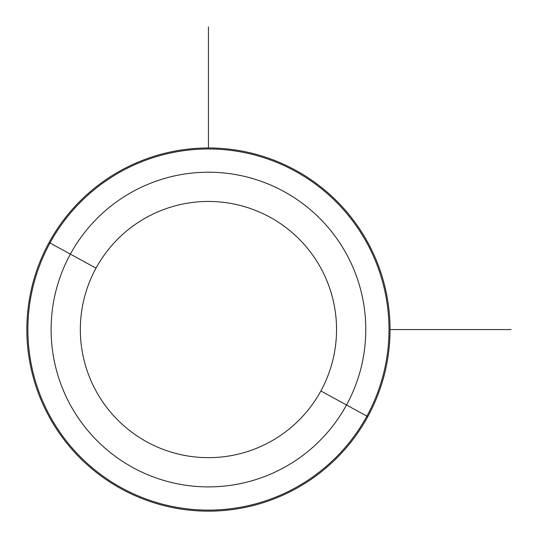 <?xml version="1.0" encoding="UTF-8"?>
<svg xmlns="http://www.w3.org/2000/svg" width="538" height="538" viewBox="0 0 538 538"><rect width="100%" height="100%" fill="white"/><g stroke="black" fill="none" stroke-linecap="round" stroke-linejoin="round"><path stroke-width="0.81" d="M320.863 390.971A128.105 128.105 0 0 1 147.029 441.98A128.105 128.105 0 0 1 96.02 268.139A128.105 128.105 0 0 1 269.861 217.137A128.105 128.105 0 0 1 320.863 390.971L346.519 404.986A157.338 157.338 0 0 1 133.014 467.636A157.338 157.338 0 0 1 70.364 254.124L96.02 268.139A128.105 128.105 0 0 0 147.029 441.98A128.105 128.105 0 0 0 320.863 390.971A128.105 128.105 0 0 0 269.861 217.137A128.105 128.105 0 0 0 96.02 268.139L70.364 254.124A157.338 157.338 0 0 1 283.876 191.481A157.338 157.338 0 0 1 346.519 404.986L320.863 390.971M49.079 242.497A181.595 181.595 0 0 0 121.38 488.921A181.595 181.595 0 0 0 367.81 416.62A181.595 181.595 0 0 0 295.503 170.19A181.595 181.595 0 0 0 49.079 242.497L70.364 254.124A157.338 157.338 0 0 0 133.014 467.636A157.338 157.338 0 0 0 346.519 404.986L366.903 416.123A180.56 180.56 0 0 1 121.877 488.013A180.56 180.56 0 0 1 49.987 242.988A180.56 180.56 0 0 1 295.012 171.097A180.56 180.56 0 0 1 366.903 416.123L346.519 404.986A157.338 157.338 0 0 0 283.876 191.481A157.338 157.338 0 0 0 70.364 254.124L49.987 242.988A180.56 180.56 0 0 0 121.877 488.013A180.56 180.56 0 0 0 366.903 416.123L367.81 416.62A181.595 181.595 0 0 1 121.38 488.921A181.595 181.595 0 0 1 49.079 242.497A181.595 181.595 0 0 1 295.503 170.19A181.595 181.595 0 0 1 367.81 416.62L366.903 416.123A180.56 180.56 0 0 0 295.012 171.097A180.56 180.56 0 0 0 49.987 242.988L49.079 242.497M390.037 329.559L511.1 329.559M208.441 147.963L208.441 26.9"/></g></svg>
